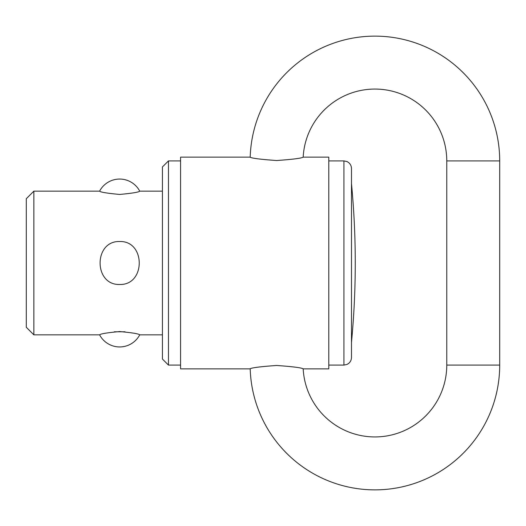 <?xml version="1.0" encoding="UTF-8"?>
<svg xmlns="http://www.w3.org/2000/svg" width="526" height="526" viewBox="0 0 526 526"><rect width="100%" height="100%" fill="white"/><g stroke="black" fill="none" stroke-linecap="round" stroke-linejoin="round"><path stroke-width="0.79" d="M33.861 191.155L33.861 334.845L26.3 327.277L26.3 198.723L33.861 191.155L99.605 191.155C100.512 192.194 107.199 193.292 119.672 194.442C132.138 193.292 138.825 192.194 139.732 191.155L162.422 191.155M162.422 334.845L139.732 334.845C138.825 333.806 132.138 332.708 119.672 331.558C107.199 332.708 100.512 333.806 99.605 334.845L33.861 334.845M119.672 284.481C93.569 285.309 93.569 240.691 119.672 241.519C145.768 240.691 145.768 285.309 119.672 284.481M328.789 160.91L343.919 160.91L346.917 161.528C349.816 162.942 351.335 165.249 351.48 168.471L351.48 357.529C351.335 360.751 349.816 363.058 346.917 364.472L343.919 365.09L328.789 365.09M168.471 160.91L168.471 365.09L162.422 359.041L162.422 166.959L168.471 160.91L180.569 160.91M180.569 365.09L168.471 365.09M180.569 157.129L249.995 157.129C251.566 158.247 260.442 159.378 276.61 160.529C292.785 159.378 301.654 158.247 303.232 157.129L328.789 157.129L328.789 368.871L303.232 368.871C301.654 367.753 292.785 366.622 276.61 365.471C260.442 366.622 251.566 367.753 249.995 368.871L180.569 368.871L180.569 157.129M124.997 331.788L114.339 331.788M250.198 368.818A124.78 124.78 0 0 0 376.787 489.857A124.78 124.78 0 0 0 499.7 365.09L499.7 160.91A124.78 124.78 0 0 0 376.787 36.143A124.78 124.78 0 0 0 250.198 157.182M303.18 157.142A71.845 71.845 0 0 1 376.807 89.091A71.845 71.845 0 0 1 446.765 160.91L446.765 365.09A71.845 71.845 0 0 1 376.807 436.909A71.845 71.845 0 0 1 303.18 368.857M343.919 160.91L343.919 365.09M499.7 365.09L446.765 365.09M446.765 160.91L499.7 160.91M351.48 342.406A835.636 835.636 0 0 0 351.48 183.594M99.605 334.845A22.684 22.684 0 0 0 139.732 334.845M139.732 191.155A22.684 22.684 0 0 0 99.605 191.155"/></g></svg>

